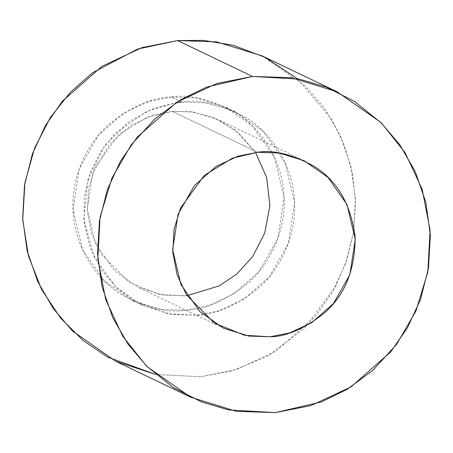<?xml version="1.0" encoding="UTF-8"?>
<svg xmlns="http://www.w3.org/2000/svg" width="453" height="453" viewBox="0 0 453 453"><rect width="100%" height="100%" fill="white"/><g stroke="black" fill="none" stroke-linecap="round" stroke-linejoin="round"><path stroke-width="0.34" stroke-dasharray="2.27 1.7" d="M181.783 102.055L206.534 102.876L235.435 111.8L262.966 131.053L285.005 162.412L294.569 202.599L288.334 243.482L269.359 276.806L244.292 298.918L218.918 310.769L196.313 315.248L171.562 314.433L142.661 305.509L116.013 287.106L94.264 257.366L83.782 218.986L88.041 179.077L104.898 145.39L128.527 121.976L153.341 108.567L176.007 102.718L146.574 111.41L114.96 133.629L100.911 151.16L90.124 172.814L84.207 197.514L84.23 223.414L90.34 248.295L101.67 270.158L116.659 287.717L133.544 300.56L167.406 313.703L196.313 315.248C214.722 315.095 235.311 306.171 258.074 288.487C279.586 270.181 297.287 235.73 294.405 199.575C292.355 163.357 270.192 132.338 246.449 117.933C221.551 104.349 199.994 99.054 181.783 102.055L171.296 97.033L148.692 101.517L123.312 113.369L98.25 135.475L79.269 168.805L73.041 209.688L82.605 249.875L104.643 281.234L132.174 300.486L161.075 309.41L185.826 310.226L208.431 305.747L233.805 293.895L258.873 271.783L277.853 238.459L284.082 197.576L274.518 157.389L252.48 126.03L224.948 106.778L196.047 97.854L171.296 97.033L181.783 102.055M297.315 78.72L331.573 119.082L344.133 144.666L352.338 172.859L355.548 202.485L353.561 232.179L346.653 260.588L335.497 286.579L304.337 328.499L267.972 355.905L232.332 370.831L200.509 376.749L155.685 374.455L200.509 376.749L236.149 369.682L276.166 350.996L315.696 316.126L332.553 291.908L345.622 263.572L353.567 232.129L355.446 199.105L350.916 166.359L340.362 135.736L324.795 108.731L305.611 86.285L262.196 55.923M257.661 152.282L172.27 111.387L193.691 112.095L218.703 119.813L238.323 132.621L255.543 152.485L235.328 130.158L212.525 117.14L190.917 111.71L172.27 111.387L257.661 152.282M186.97 295.673L163.431 295.169L138.42 287.445L114.592 270.786L95.526 243.646L87.248 208.873L92.639 173.493L109.06 144.654L130.753 125.515L152.712 115.26L172.27 111.387L146.993 117.276L118.828 134.547L95.153 167.151L88.646 188.539L87.389 211.489L91.738 233.952L101.07 253.974L128.89 282.14L159.071 294.388L184.852 295.877L186.97 295.673M171.296 97.033C189.507 94.037 211.064 99.326 235.962 112.91C259.705 127.316 281.868 158.335 283.918 194.552C286.806 230.707 269.099 265.158 247.587 283.465C224.824 301.149 204.235 310.073 185.826 310.226C167.61 313.227 146.059 307.938 121.161 294.354C97.418 279.948 75.255 248.929 73.205 212.706C70.317 176.557 88.024 142.106 109.535 123.799C132.299 106.11 152.888 97.191 171.296 97.033M235.435 111.8L224.948 106.778M142.661 305.509L132.174 300.486M223.81 328.34L138.42 287.445M304.093 160.713L218.703 119.813"/><path stroke-width="0.68" d="M176.007 102.718L181.783 102.055L176.007 102.718M337.1 91.795L262.196 55.923L216.619 41.852L177.587 40.56L252.491 76.432L291.522 77.723L337.1 91.795L380.52 122.157L399.699 144.603L415.265 171.608L425.82 202.231L430.35 234.977L428.476 268L420.526 299.444L407.457 327.779L390.599 351.998L351.069 386.868L311.052 405.554L275.413 412.621L236.381 411.33L190.804 397.258L147.389 366.896L128.205 344.45L112.638 317.445L102.084 286.823L97.554 254.076L99.434 221.053L107.378 189.609L120.447 161.274L137.304 137.055L176.834 102.185L216.851 83.499L252.491 76.432L177.587 40.56L141.948 47.627L101.931 66.314L62.401 101.183L45.543 125.402L32.474 153.737L24.524 185.181L22.65 218.204L27.18 250.945L37.735 281.573L53.301 308.578L72.48 331.024L115.9 361.386L155.685 374.455L107.582 357.1L83.142 340.56L60.481 317.961L41.591 289.45L28.488 256.047L22.718 219.671L24.904 182.853L34.575 148.137L50.328 117.576L70.266 92.361L92.446 72.825L137.474 49.105L177.587 40.56L203.573 40.379L233.074 45.255L265.073 57.338L297.315 78.72M252.491 76.432L206.432 87.163L180.849 99.7L155.102 118.641L131.245 144.784L111.965 178.052L100.102 217.021L97.814 258.839L105.747 299.778L122.752 336.262L146.313 365.837L173.437 387.592L201.449 401.896L228.437 409.903L275.413 412.621L321.471 401.89L347.055 389.354L372.802 370.412L396.664 344.269L415.939 311.001L427.802 272.032L430.09 230.215L422.162 189.275L405.152 152.797L381.59 123.216L354.467 101.461L326.454 87.157L299.473 79.15L252.491 76.432M257.661 152.282C273.425 149.683 292.083 154.263 313.623 166.019C336.845 180.13 350.679 203.68 355.129 236.67C355.203 270.039 344.722 295.684 323.685 313.612C303.986 328.918 286.171 336.641 270.243 336.772L244.461 335.282L214.28 323.04L186.466 294.869L177.129 274.846L172.78 252.383L174.037 229.433L180.543 208.046L204.218 175.441L232.383 158.171L257.661 152.282L238.102 156.16L216.143 166.415L194.45 185.549L178.029 214.388L172.638 249.767L180.917 284.541L199.983 311.681L223.81 328.34L248.822 336.064L270.243 336.772L289.801 332.893L311.76 322.638L333.453 303.504L349.875 274.665L355.265 239.286L346.992 204.513L327.921 177.372L304.093 160.713L279.082 152.989L257.661 152.282M255.543 152.485L266.613 177.412L269.892 205.498L264.762 232.989L252.751 256.477L236.653 274.15L219.184 285.888L186.97 295.673L219.184 285.888L236.653 274.15L252.751 256.477L264.762 232.989L269.892 205.498L266.613 177.412L255.543 152.485M190.804 397.258L115.9 361.386"/></g></svg>
